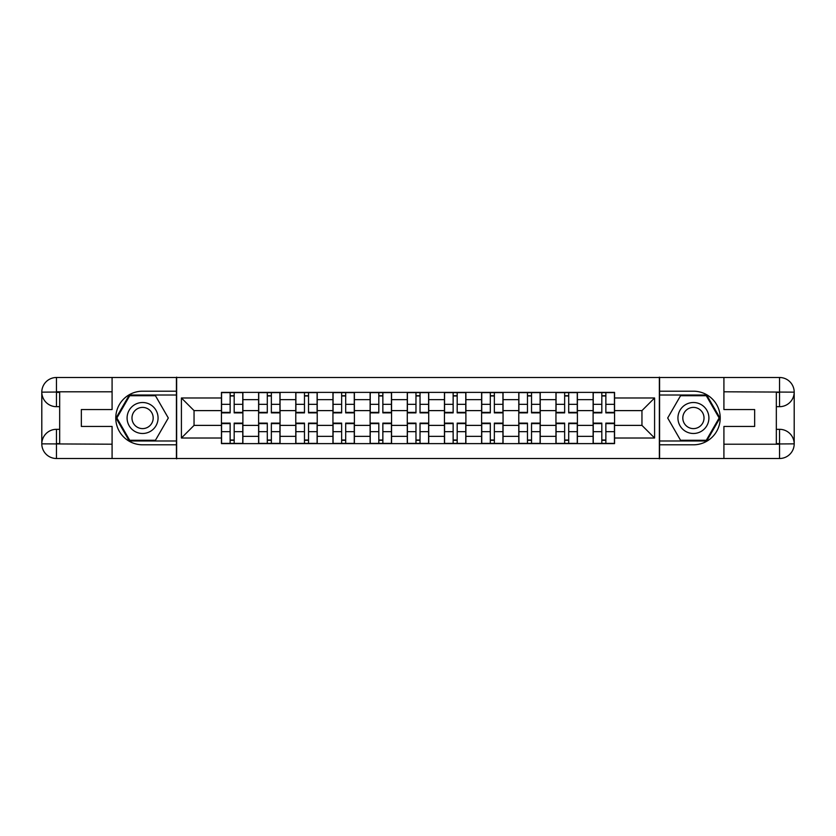 <?xml version="1.0" encoding="UTF-8"?>
<svg xmlns="http://www.w3.org/2000/svg" width="836" height="836" viewBox="0 0 836 836"><rect width="100%" height="100%" fill="white"/><g stroke="black" fill="none" stroke-linecap="round" stroke-linejoin="round"><path stroke-width="1.25" d="M105.649 458.504L730.35 458.504M730.35 377.496L105.649 377.496M258.606 443.613L258.606 399.65L242.889 399.65L242.889 443.613M242.889 399.65L242.889 392.387M258.606 399.65L258.606 392.387M280.05 392.387L280.05 443.613M295.777 443.613L295.777 392.387M317.22 392.387L317.22 443.613M332.947 443.613L332.947 392.387M354.391 392.387L354.391 443.613M370.108 443.613L370.108 392.387M391.551 392.387L391.551 443.613M407.278 443.613L407.278 392.387M428.722 392.387L428.722 443.613M444.449 443.613L444.449 392.387M465.892 392.387L465.892 443.613M481.609 443.613L481.609 392.387M503.053 392.387L503.053 443.613M518.78 443.613L518.78 392.387M540.223 392.387L540.223 443.613M555.95 443.613L555.95 392.387M577.394 392.387L577.394 443.613M593.111 443.613L593.111 392.387M593.111 425.388L577.394 425.388M555.95 425.388L540.223 425.388M518.78 425.388L503.053 425.388M481.609 425.388L465.892 425.388M444.449 425.388L428.722 425.388M407.278 425.388L391.551 425.388M370.108 425.388L354.391 425.388M332.947 425.388L317.22 425.388M295.777 425.388L280.05 425.388M258.606 425.388L242.889 425.388M593.111 410.612L577.394 410.612M555.95 410.612L540.223 410.612M518.78 410.612L503.053 410.612M481.609 410.612L465.892 410.612M444.449 410.612L428.722 410.612M407.278 410.612L391.551 410.612M370.108 410.612L354.391 410.612M332.947 410.612L317.22 410.612M295.777 410.612L280.05 410.612M258.606 410.612L242.889 410.612M194.046 425.388L221.446 425.388L221.446 410.612L194.046 410.612L194.046 425.388L181.412 438.012L181.412 397.988L221.446 397.988L221.446 410.612M614.554 410.612L614.554 425.388L641.954 425.388L641.954 410.612L614.554 410.612L614.554 392.387L221.446 392.387L221.446 397.988M614.554 397.988L654.588 397.988L654.588 438.012L614.554 438.012L614.554 425.388M221.446 425.388L221.446 443.613L614.554 443.613L614.554 438.012M221.446 438.012L181.412 438.012M659.353 458.859L659.353 377.14M176.647 458.859L176.647 377.14M234.184 440.039L230.14 440.039M230.14 395.961L234.184 395.961M271.355 440.039L267.301 440.039M267.301 395.961L271.355 395.961M308.526 440.039L304.471 440.039M304.471 395.961L308.526 395.961M345.686 440.039L341.642 440.039M341.642 395.961L345.686 395.961M382.857 440.039L378.812 440.039M378.812 395.961L382.857 395.961M420.027 440.039L415.973 440.039M415.973 395.961L420.027 395.961M457.187 440.039L453.143 440.039M453.143 395.961L457.187 395.961M494.358 440.039L490.314 440.039M490.314 395.961L494.358 395.961M531.529 440.039L527.474 440.039M527.474 395.961L531.529 395.961M568.699 440.039L564.645 440.039M564.645 395.961L568.699 395.961M605.86 440.039L601.815 440.039M601.815 395.961L605.86 395.961M181.412 397.988L194.046 410.612M641.954 425.388L654.588 438.012M641.954 410.612L654.588 397.988M234.184 412.88L234.184 392.627L242.764 392.627L242.764 412.88L234.184 412.88M230.14 395.721L234.184 395.721M230.14 392.627L221.561 392.627L221.561 412.88L230.14 412.88L230.14 392.627L234.184 392.627M230.14 423.12L230.14 443.373L221.561 443.373L221.561 423.12L230.14 423.12M234.184 440.279L230.14 440.279M234.184 443.373L242.764 443.373L242.764 423.12L234.184 423.12L234.184 443.373L230.14 443.373M271.355 412.88L271.355 392.627L279.935 392.627L279.935 412.88L271.355 412.88M267.301 395.721L271.355 395.721M267.301 392.627L258.732 392.627L258.732 412.88L267.301 412.88L267.301 392.627L271.355 392.627M308.526 412.88L308.526 392.627L317.105 392.627L317.105 412.88L308.526 412.88M304.471 395.721L308.526 395.721M304.471 392.627L295.892 392.627L295.892 412.88L304.471 412.88L304.471 392.627L308.526 392.627M59.669 406.683L56.451 406.683A14.651 14.651 0 0 1 41.8 392.147A14.651 14.651 0 0 1 56.451 377.496L176.417 377.496L176.417 391.196L142.58 391.196A26.804 26.804 0 0 0 115.776 418A26.804 26.804 0 0 0 142.58 444.804L176.417 444.804L176.417 458.504L56.451 458.504A14.651 14.651 0 0 1 41.8 443.853A14.651 14.651 0 0 1 56.451 429.317L59.669 429.317M176.417 444.804L176.417 391.196M112.087 377.496L112.087 409.546L81.353 409.546L81.353 426.454L112.087 426.454L112.087 458.504M112.087 391.791L56.451 391.791L56.451 406.683A14.651 14.651 0 0 1 41.8 392.147L41.8 443.853L112.087 444.209M56.451 444.209L56.451 458.504A14.651 14.651 0 0 1 41.8 443.853A14.651 14.651 0 0 1 56.451 429.317L56.451 443.613L59.669 443.613L59.669 392.387L56.451 392.387M176.417 395.01L129.308 395.01L116.037 418L129.308 440.99L176.417 440.99M56.451 406.683A14.651 14.651 0 0 1 41.8 392.147L56.075 392.042M776.33 429.317L779.549 429.317A14.651 14.651 0 0 1 794.2 443.853A14.651 14.651 0 0 1 779.549 458.504L659.583 458.504L659.583 444.804L693.42 444.804A26.804 26.804 0 0 0 720.224 418A26.804 26.804 0 0 0 693.42 391.196L659.583 391.196L659.583 377.496L779.549 377.496A14.651 14.651 0 0 1 794.2 392.147A14.651 14.651 0 0 1 779.549 406.683L776.33 406.683M659.583 391.196L659.583 444.804M723.913 458.504L723.913 426.454L754.647 426.454L754.647 409.546L723.913 409.546L723.913 377.496M723.913 444.209L779.549 444.209L779.549 429.317A14.651 14.651 0 0 1 794.2 443.853L794.2 392.147L723.913 391.791M779.549 391.791L779.549 377.496A14.651 14.651 0 0 1 794.2 392.147A14.651 14.651 0 0 1 779.549 406.683L779.549 392.387L776.33 392.387L776.33 443.613L779.549 443.613M659.583 440.99L706.692 440.99L719.963 418L706.692 395.01L659.583 395.01M779.549 429.317A14.651 14.651 0 0 1 794.2 443.853L779.925 443.958M127.093 418A15.487 15.487 0 0 0 142.58 433.487A15.487 15.487 0 0 0 158.067 418A15.487 15.487 0 0 0 142.58 402.513A15.487 15.487 0 0 0 127.093 418M131.983 418A10.607 10.607 0 0 0 142.58 428.607A10.607 10.607 0 0 0 153.187 418A10.607 10.607 0 0 0 142.58 407.393A10.607 10.607 0 0 0 131.983 418M155.444 395.721L168.308 418L155.444 440.279L129.716 440.279L116.862 418L129.716 395.721L155.444 395.721M677.933 418A15.487 15.487 0 0 0 693.42 433.487A15.487 15.487 0 0 0 708.907 418A15.487 15.487 0 0 0 693.42 402.513A15.487 15.487 0 0 0 677.933 418M682.813 418A10.607 10.607 0 0 0 693.42 428.607A10.607 10.607 0 0 0 704.016 418A10.607 10.607 0 0 0 693.42 407.393A10.607 10.607 0 0 0 682.813 418M706.284 395.721L719.138 418L706.284 440.279L680.556 440.279L667.692 418L680.556 395.721L706.284 395.721M267.301 423.12L267.301 443.373L258.732 443.373L258.732 423.12L267.301 423.12M271.355 440.279L267.301 440.279M271.355 443.373L279.935 443.373L279.935 423.12L271.355 423.12L271.355 443.373L267.301 443.373M304.471 423.12L304.471 443.373L295.892 443.373L295.892 423.12L304.471 423.12M308.526 440.279L304.471 440.279M308.526 443.373L317.105 443.373L317.105 423.12L308.526 423.12L308.526 443.373L304.471 443.373M345.686 412.88L345.686 392.627L354.265 392.627L354.265 412.88L345.686 412.88M341.642 395.721L345.686 395.721M341.642 392.627L333.062 392.627L333.062 412.88L341.642 412.88L341.642 392.627L345.686 392.627M382.857 412.88L382.857 392.627L391.436 392.627L391.436 412.88L382.857 412.88M378.812 395.721L382.857 395.721M378.812 392.627L370.233 392.627L370.233 412.88L378.812 412.88L378.812 392.627L382.857 392.627M420.027 412.88L420.027 392.627L428.607 392.627L428.607 412.88L420.027 412.88M415.973 395.721L420.027 395.721M415.973 392.627L407.393 392.627L407.393 412.88L415.973 412.88L415.973 392.627L420.027 392.627M341.642 423.12L341.642 443.373L333.062 443.373L333.062 423.12L341.642 423.12M345.686 440.279L341.642 440.279M345.686 443.373L354.265 443.373L354.265 423.12L345.686 423.12L345.686 443.373L341.642 443.373M378.812 423.12L378.812 443.373L370.233 443.373L370.233 423.12L378.812 423.12M382.857 440.279L378.812 440.279M382.857 443.373L391.436 443.373L391.436 423.12L382.857 423.12L382.857 443.373L378.812 443.373M415.973 423.12L415.973 443.373L407.393 443.373L407.393 423.12L415.973 423.12M420.027 440.279L415.973 440.279M420.027 443.373L428.607 443.373L428.607 423.12L420.027 423.12L420.027 443.373L415.973 443.373M457.187 412.88L457.187 392.627L465.767 392.627L465.767 412.88L457.187 412.88M453.143 395.721L457.187 395.721M453.143 392.627L444.564 392.627L444.564 412.88L453.143 412.88L453.143 392.627L457.187 392.627M453.143 423.12L453.143 443.373L444.564 443.373L444.564 423.12L453.143 423.12M457.187 440.279L453.143 440.279M457.187 443.373L465.767 443.373L465.767 423.12L457.187 423.12L457.187 443.373L453.143 443.373M494.358 412.88L494.358 392.627L502.938 392.627L502.938 412.88L494.358 412.88M490.314 395.721L494.358 395.721M490.314 392.627L481.735 392.627L481.735 412.88L490.314 412.88L490.314 392.627L494.358 392.627M490.314 423.12L490.314 443.373L481.735 443.373L481.735 423.12L490.314 423.12M494.358 440.279L490.314 440.279M494.358 443.373L502.938 443.373L502.938 423.12L494.358 423.12L494.358 443.373L490.314 443.373M531.529 412.88L531.529 392.627L540.108 392.627L540.108 412.88L531.529 412.88M527.474 395.721L531.529 395.721M527.474 392.627L518.895 392.627L518.895 412.88L527.474 412.88L527.474 392.627L531.529 392.627M527.474 423.12L527.474 443.373L518.895 443.373L518.895 423.12L527.474 423.12M531.529 440.279L527.474 440.279M531.529 443.373L540.108 443.373L540.108 423.12L531.529 423.12L531.529 443.373L527.474 443.373M568.699 412.88L568.699 392.627L577.268 392.627L577.268 412.88L568.699 412.88M564.645 395.721L568.699 395.721M564.645 392.627L556.065 392.627L556.065 412.88L564.645 412.88L564.645 392.627L568.699 392.627M564.645 423.12L564.645 443.373L556.065 443.373L556.065 423.12L564.645 423.12M568.699 440.279L564.645 440.279M568.699 443.373L577.268 443.373L577.268 423.12L568.699 423.12L568.699 443.373L564.645 443.373M605.86 412.88L605.86 392.627L614.439 392.627L614.439 412.88L605.86 412.88M601.815 395.721L605.86 395.721M601.815 392.627L593.236 392.627L593.236 412.88L601.815 412.88L601.815 392.627L605.86 392.627M601.815 423.12L601.815 443.373L593.236 443.373L593.236 423.12L601.815 423.12M605.86 440.279L601.815 440.279M605.86 443.373L614.439 443.373L614.439 423.12L605.86 423.12L605.86 443.373L601.815 443.373M555.95 399.65L540.223 399.65M518.78 399.65L503.053 399.65M481.609 399.65L465.892 399.65M444.449 399.65L428.722 399.65M407.278 399.65L391.551 399.65M370.108 399.65L354.391 399.65M332.947 399.65L317.22 399.65M295.777 399.65L280.05 399.65M593.111 399.65L577.394 399.65M555.95 436.35L540.223 436.35M518.78 436.35L503.053 436.35M481.609 436.35L465.892 436.35M444.449 436.35L428.722 436.35M407.278 436.35L391.551 436.35M370.108 436.35L354.391 436.35M332.947 436.35L317.22 436.35M295.777 436.35L280.05 436.35M258.606 436.35L242.889 436.35M593.111 436.35L577.394 436.35M234.184 412.378L242.764 412.378M234.184 404.331L242.764 404.331M221.561 412.378L230.14 412.378M221.561 404.331L230.14 404.331M230.14 423.622L221.561 423.622M230.14 431.669L221.561 431.669M242.764 423.622L234.184 423.622M242.764 431.669L234.184 431.669M271.355 412.378L279.935 412.378M271.355 404.331L279.935 404.331M258.732 412.378L267.301 412.378M258.732 404.331L267.301 404.331M308.526 412.378L317.105 412.378M308.526 404.331L317.105 404.331M295.892 412.378L304.471 412.378M295.892 404.331L304.471 404.331M41.8 443.853A14.651 14.651 0 0 1 56.451 429.317M41.8 392.147A14.651 14.651 0 0 1 56.451 377.496L56.451 391.791M794.2 392.147A14.651 14.651 0 0 1 779.549 406.683M794.2 443.853A14.651 14.651 0 0 1 779.549 458.504L779.549 444.209M267.301 423.622L258.732 423.622M267.301 431.669L258.732 431.669M279.935 423.622L271.355 423.622M279.935 431.669L271.355 431.669M304.471 423.622L295.892 423.622M304.471 431.669L295.892 431.669M317.105 423.622L308.526 423.622M317.105 431.669L308.526 431.669M345.686 412.378L354.265 412.378M345.686 404.331L354.265 404.331M333.062 412.378L341.642 412.378M333.062 404.331L341.642 404.331M382.857 412.378L391.436 412.378M382.857 404.331L391.436 404.331M370.233 412.378L378.812 412.378M370.233 404.331L378.812 404.331M420.027 412.378L428.607 412.378M420.027 404.331L428.607 404.331M407.393 412.378L415.973 412.378M407.393 404.331L415.973 404.331M341.642 423.622L333.062 423.622M341.642 431.669L333.062 431.669M354.265 423.622L345.686 423.622M354.265 431.669L345.686 431.669M378.812 423.622L370.233 423.622M378.812 431.669L370.233 431.669M391.436 423.622L382.857 423.622M391.436 431.669L382.857 431.669M415.973 423.622L407.393 423.622M415.973 431.669L407.393 431.669M428.607 423.622L420.027 423.622M428.607 431.669L420.027 431.669M457.187 412.378L465.767 412.378M457.187 404.331L465.767 404.331M444.564 412.378L453.143 412.378M444.564 404.331L453.143 404.331M453.143 423.622L444.564 423.622M453.143 431.669L444.564 431.669M465.767 423.622L457.187 423.622M465.767 431.669L457.187 431.669M494.358 412.378L502.938 412.378M494.358 404.331L502.938 404.331M481.735 412.378L490.314 412.378M481.735 404.331L490.314 404.331M490.314 423.622L481.735 423.622M490.314 431.669L481.735 431.669M502.938 423.622L494.358 423.622M502.938 431.669L494.358 431.669M531.529 412.378L540.108 412.378M531.529 404.331L540.108 404.331M518.895 412.378L527.474 412.378M518.895 404.331L527.474 404.331M527.474 423.622L518.895 423.622M527.474 431.669L518.895 431.669M540.108 423.622L531.529 423.622M540.108 431.669L531.529 431.669M568.699 412.378L577.268 412.378M568.699 404.331L577.268 404.331M556.065 412.378L564.645 412.378M556.065 404.331L564.645 404.331M564.645 423.622L556.065 423.622M564.645 431.669L556.065 431.669M577.268 423.622L568.699 423.622M577.268 431.669L568.699 431.669M605.86 412.378L614.439 412.378M605.86 404.331L614.439 404.331M593.236 412.378L601.815 412.378M593.236 404.331L601.815 404.331M601.815 423.622L593.236 423.622M601.815 431.669L593.236 431.669M614.439 423.622L605.86 423.622M614.439 431.669L605.86 431.669"/></g></svg>

